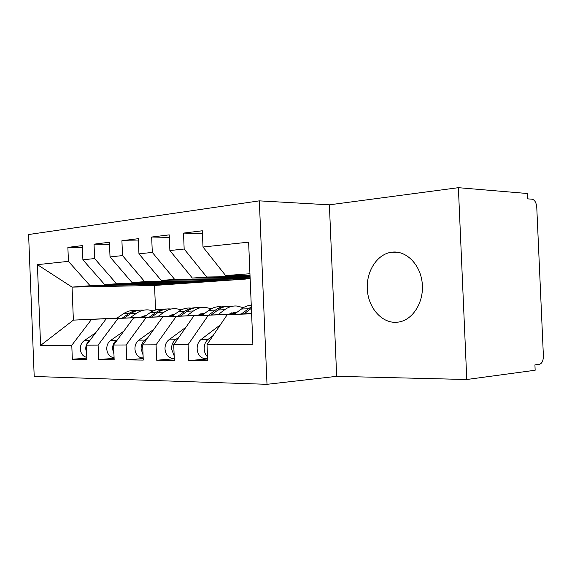 <?xml version="1.0" encoding="UTF-8"?>
<svg xmlns="http://www.w3.org/2000/svg" width="572" height="572" viewBox="0 0 572 572"><rect width="100%" height="100%" fill="white"/><g stroke="black" fill="none" stroke-linecap="round" stroke-linejoin="round"><path stroke-width="0.86" d="M395.695 322.329L398.648 322.057C412.805 319.962 423.981 302.288 422.279 283.741C420.756 265.179 406.828 250.7 392.664 252.088L391.57 252.209C377.12 254.118 366.166 271.328 367.303 289.339C368.254 307.357 381.131 322.73 395.695 322.329M458.379 187.68L527.291 193.5L527.534 198.849L532.146 199.206C534.763 199.893 536.307 202.645 536.772 207.472L543.386 355.784C543.35 360.632 542.056 363.47 539.496 364.285L534.92 364.872L535.156 370.241L466.781 379.501L458.379 187.68L329.386 204.826L259.33 200.858L28.6 234.534L34.206 376.469L267.002 384.32L259.33 200.858M207.615 358.973L188.746 360.603L207.686 360.818L207.021 344.544L252.881 344.301L248.627 242.149L202.996 247.011L202.324 230.773L183.512 233.097L184.163 249.02L169.877 250.543L169.233 234.863L151.673 237.03L152.302 252.416L138.953 253.839L138.338 238.681L121.915 240.705L122.522 255.591L110.024 256.921L109.431 242.249L94.044 244.151L94.616 258.558L82.897 259.81L82.325 245.595L67.875 247.383L82.404 247.547M188.746 360.603L188.088 344.644L173.724 344.723L193.901 315.844L234.706 313.914M174.303 358.758L156.692 360.231L174.367 360.432L173.724 344.723M156.692 360.231L156.063 344.816L142.65 344.887L162.72 316.952L202.395 315.086M143.2 358.551L126.734 359.888L143.265 360.074L142.65 344.887M126.734 359.888L126.133 344.973L113.571 345.038L133.519 317.982L172.115 316.18M114.107 358.344L98.677 359.559L114.164 359.738L113.571 345.038M98.677 359.559L98.098 345.123L86.315 345.181L106.106 318.954L143.686 317.21M86.83 358.143L72.337 359.259L86.88 359.423L86.315 345.181M72.337 359.259L71.779 345.259L40.591 345.424L37.394 264.657L68.433 261.354L67.875 247.383M188.024 283.111L104.726 284.656L116.552 283.762L200.1 282.261L154.547 285.457L72.058 287.108L73.38 320.12L116.752 318.304M82.897 259.81L104.726 284.656M94.616 258.558L116.552 283.762M117.045 318.103L73.38 320.12L40.591 345.424M71.779 345.259L91.477 319.476M215.93 281.152L132.082 282.597L144.68 281.653L228.736 280.251L200.1 282.261M110.024 256.921L132.082 282.597M122.522 255.591L144.68 281.653M106.106 318.954L143.486 317.346M98.098 345.123L117.954 318.54M250.15 278.75L161.232 280.409L174.667 279.401L250.128 278.257M138.953 253.839L161.232 280.409M152.302 252.416L174.667 279.401M133.519 317.982L171.907 316.33M126.133 344.973L146.139 317.539M250.086 277.248L192.349 278.071L206.714 276.991L250.05 276.405M169.877 250.543L192.349 278.071M184.163 249.02L206.714 276.991M162.72 316.952L202.173 315.251M156.063 344.816L176.183 316.473M250.007 275.268L225.633 275.568L249.943 273.738M202.996 247.011L225.633 275.568M193.901 315.844L234.47 314.092M188.088 344.644L208.294 315.336M329.386 204.826L336.672 376.333L466.781 379.501M336.672 376.333L267.002 384.32M154.547 285.457L155.548 310.031M173.08 284.155L90.126 285.75L72.058 287.108L37.394 264.657M207.021 344.544L227.256 314.664L251.601 313.499M227.256 314.664L251.608 313.799M245.524 279.072L228.736 280.251M68.433 261.354L90.126 285.75M183.512 233.097L202.445 233.569M151.673 237.03L169.333 237.401M121.915 240.705L138.431 240.991M94.044 244.151L109.517 244.373M207.078 346.003L207.314 351.773M213.077 335.592L208.051 339.439C205.427 341.634 204.14 344.787 204.175 348.913C204.376 352.238 205.491 354.869 207.522 356.799M205.262 358.494L203.804 358.43C199.871 357.364 197.655 354.197 197.14 348.92C197.104 344.823 198.391 341.691 201.015 339.511L220.406 324.782M251.315 306.785L241.334 313.992M234.155 314.335L243.858 307.286L247.497 305.841L251.258 305.269M251.38 308.287L244.094 313.864M210.131 339.947L207.879 343.272M179.057 337.087L175.425 339.782C172.815 341.906 171.529 344.959 171.564 348.941L174.181 355.87M173.051 358.201L171.6 358.136C167.696 357.107 165.494 354.039 164.993 348.949C164.958 344.988 166.245 341.956 168.854 339.854L185.943 327.234M235.979 312.948L232.825 313.063L234.949 313.728M230.487 313.22L232.976 313.999M218.025 314.7L224.682 309.717C228.607 306.842 232.768 305.634 237.18 306.077L243.207 307.65M226.655 306.399C222.68 306.292 218.926 307.522 215.401 310.095L208.594 315.151M201.88 315.465L208.794 310.36C212.705 307.529 216.867 306.335 221.271 306.771M228.521 314.207L236.88 312.262M232.825 313.063L231.739 312.777M230.437 306.37C226.026 305.927 221.864 307.135 217.946 309.988L211.182 315.029M147.333 338.367L144.93 340.104C142.335 342.156 141.048 345.109 141.084 348.963L143.057 354.912M142.921 357.929L141.477 357.857C137.602 356.864 135.421 353.904 134.935 348.97C134.899 345.138 136.186 342.206 138.774 340.168L153.811 329.35M202.166 315.093L199.435 314.271M203.675 314.135L201.895 314.207L203.096 314.564M186.772 315.823L193.407 310.989C197.311 308.201 201.458 307.021 205.856 307.45L211.282 308.787M195.831 307.743C191.899 307.657 188.188 308.859 184.699 311.34L177.928 316.237M171.629 316.53L178.5 311.59C182.396 308.844 186.536 307.679 190.919 308.101M197.218 315.329L204.697 313.385M201.895 314.207L200.615 313.885M199.521 307.722C195.138 307.3 190.991 308.472 187.087 311.24L180.352 316.123M117.675 339.475L116.359 340.404C113.778 342.392 112.505 345.252 112.534 348.984L113.928 353.918M114.085 357.679L113.242 357.6C109.402 356.635 107.243 353.768 106.764 348.991C106.735 345.281 108.015 342.442 110.582 340.469L123.781 331.195M172.487 315.916L170.277 315.272M157.45 316.867L164.05 312.176C167.939 309.473 172.065 308.322 176.433 308.73L181.338 309.874M166.881 309.009C162.984 308.944 159.316 310.11 155.87 312.505L149.149 317.253M143.229 317.531L150.043 312.741C153.918 310.081 158.029 308.944 162.384 309.345M167.832 316.38L174.467 314.493M172.83 315.272L171.393 314.936M170.485 308.994C166.116 308.587 161.998 309.731 158.115 312.419L151.423 317.145M89.89 340.447L89.532 340.69C86.98 342.621 85.714 345.388 85.736 349.006L86.615 352.831M86.801 357.378L86.715 357.364C82.919 356.428 80.781 353.639 80.316 349.013C80.294 345.416 81.56 342.664 84.105 340.748L95.646 332.811M144.444 316.673L142.836 316.223M129.894 317.853L136.451 313.299C140.312 310.667 144.416 309.552 148.756 309.945L153.203 310.925M139.625 310.203C135.779 310.16 132.153 311.29 128.75 313.606L122.079 318.218M116.502 318.475L123.259 313.828C127.106 311.24 131.195 310.138 135.521 310.517M140.204 317.374L146.01 315.58M145.131 316.194L143.887 315.923M143.15 310.188C138.81 309.795 134.72 310.911 130.859 313.52L124.224 318.118M248.169 308.766L241.105 309.052M208.051 339.439L201.015 339.511M251.394 308.637L250.886 308.651M215.401 310.095L208.794 310.36M175.425 339.782L168.854 339.854M224.682 309.717L217.946 309.988M184.699 311.34L178.5 311.59M144.93 340.104L138.774 340.168M193.407 310.989L187.087 311.24M170.578 315.358L169.977 315.379M155.87 312.505L150.043 312.741M116.359 340.404L110.582 340.469M164.05 312.176L158.115 312.419M143.35 316.359L142.328 316.402M128.75 313.606L123.259 313.828M89.532 340.69L84.105 340.748M136.451 313.299L130.859 313.52M397.855 252.273L391.57 252.209M207.593 358.458L203.804 358.43M174.274 358.158L171.6 358.136M236.837 312.298L233.119 312.434M143.179 357.872L141.477 357.857M204.533 313.506L201.794 313.606M114.078 357.614L113.242 357.6M174.26 314.643L172.394 314.707M145.824 315.708L144.73 315.744"/></g></svg>
